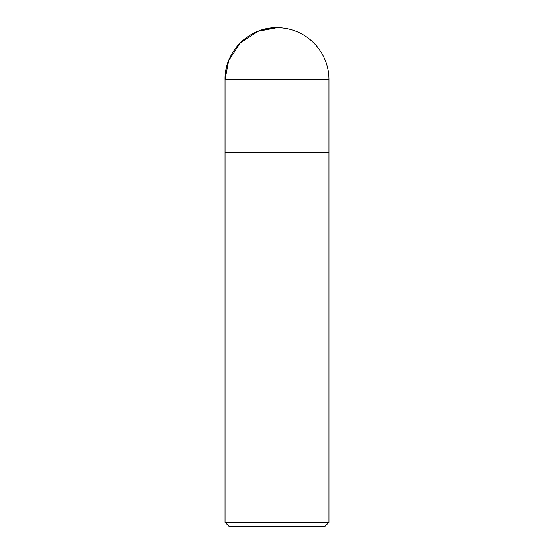 <?xml version="1.0" encoding="UTF-8"?>
<svg xmlns="http://www.w3.org/2000/svg" width="554" height="554" viewBox="0 0 554 554"><rect width="100%" height="100%" fill="white"/><g stroke="black" fill="none" stroke-linecap="round" stroke-linejoin="round"><path stroke-width="0.42" stroke-dasharray="2.77 2.08" d="M324.949 526.3L229.051 526.3M328.938 522.311L225.062 522.311M277 152.35L277 79.644M328.938 79.644L225.062 79.644"/><path stroke-width="0.83" d="M328.938 522.311L225.062 522.311L229.051 526.3L324.949 526.3L328.938 522.311L328.938 152.35L225.069 152.35L328.938 152.35L328.938 79.644A51.938 51.938 0 0 0 277 27.7A51.938 51.938 0 0 0 225.062 79.644C224.342 51.889 249.245 26.987 277 27.7M225.062 522.311L225.062 79.644L328.938 79.644M277 79.644L277 27.7L257.88 31.349L240.27 42.914L228.705 60.525L225.062 79.644L225.069 152.35L277 152.35"/></g></svg>
